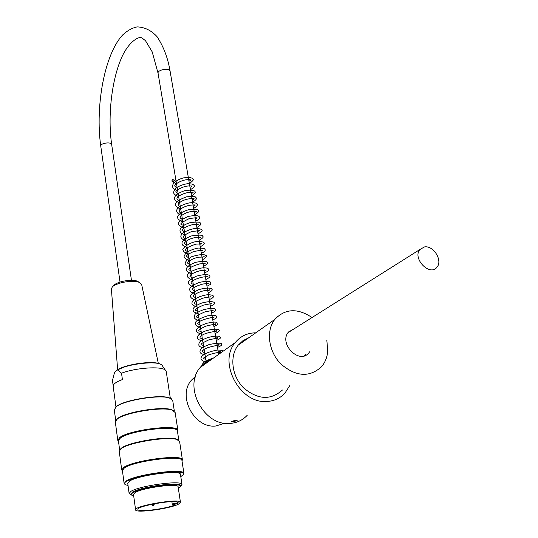 <?xml version="1.0" encoding="UTF-8"?>
<svg xmlns="http://www.w3.org/2000/svg" width="538" height="538" viewBox="0 0 538 538"><rect width="100%" height="100%" fill="white"/><g stroke="black" fill="none" stroke-linecap="round" stroke-linejoin="round"><path stroke-width="0.81" d="M424.415 246.949L419.889 249.518C412 258.549 430.259 277.063 437.125 266.996C442.888 260.278 433.258 245.14 424.415 246.949M172.745 179.45L171.797 180.936C172.967 182.012 173.72 181.75 174.056 180.156L172.745 179.45M130.821 494.516L129.12 493.46L130.976 491.322C139.833 485.612 182.046 479.97 181.979 484.429L180.701 486.238C180.761 482.088 141.003 487.421 132.624 492.774L130.862 494.778L133.713 496.016M129.086 493.218L127.741 483.259L129.577 481.039C138.38 475.162 180.465 469.627 180.432 474.281L180.472 474.563M178.387 488.591L180.701 486.258L180.6 485.585C180.66 481.402 140.902 486.729 132.53 492.088L130.828 494.55M135.583 509.762L133.485 494.348L135.072 492.539C142.61 487.751 178.139 482.99 178.105 486.722L178.139 486.944M175.139 412.491L171.878 409.996C161.797 406.553 125.125 412.579 117.304 418.988L115.334 422.068L117.735 440.023M118.488 441.301L117.782 440.373L119.786 437.455C129.618 429.795 177.782 423.931 177.87 430.272L177.513 431.745M179.605 441.53L176.74 439.425C167.19 436.271 129.355 442.444 121.272 448.504L119.241 451.328L121.696 469.681M122.435 470.811L121.736 469.99L123.807 467.327C133.821 460.246 182.422 454.005 182.395 459.701L182.012 461.032M180.795 476.661L183.606 474.361L183.364 473.305L181.77 472.498L174.816 471.772L163.922 472.357L144.776 475.404L133.727 478.322L126.551 481.308C123.74 483.057 123.801 484.321 126.719 485.115L128.031 485.384M114.971 407.858L116.376 406.472C123.713 400.104 158.999 394.246 169.026 397.716L171.514 398.846M172.725 400.561L169.362 397.952C159.268 394.468 123.774 400.326 116.201 406.748L114.285 409.869L115.71 420.521M173.835 410.77L171.286 409.573C161.387 406.19 125.441 412.095 117.768 418.389L116.107 420.023M124.836 484.267L124.137 483.501L126.195 480.999C136.114 474.314 183.969 468.026 183.902 473.319L183.505 474.57M181.965 460.716L181.918 460.38C181.938 454.805 134.265 460.931 124.426 467.872L122.395 470.481L124.096 483.211M178.481 440.077L176.134 438.981C166.753 435.888 129.665 441.933 121.736 447.885L119.913 449.6M177.453 431.315L177.392 430.938C177.305 424.738 130.061 430.487 120.404 437.993L118.427 440.851L119.644 449.923M113.135 286.176L114.695 284.467C119.678 281.529 125.986 280.184 133.612 280.412L136.76 280.93L139.201 282.248M141.649 284.467L138.481 282.02L134.89 281.435C126.181 281.172 118.979 282.719 113.289 286.061L112.368 286.821L111.386 288.919L117.64 369.72M115.952 406.936L113.195 386.418C112.846 384.307 115.912 382.02 122.408 379.566L121.527 373.204L117.593 369.969L116.867 370.225L114.903 372.04L114.285 373.372L112.476 380.48L113.175 385.685M167.21 377.911L166.188 371.24L165.267 370.03C160.983 366.008 135.509 367.79 121.527 373.204M173.666 505.048L172.274 504.328C172.691 503.783 174.453 503.306 177.56 502.895L177.5 503.696L178.132 502.66C177.896 498.807 135.583 506.07 137.943 509.56C138.105 512.411 165.623 508.968 174.978 504.98C172.039 504.933 172.88 504.503 177.5 503.696M178.569 504.106L180.445 502.25C180.203 497.953 132.967 506.05 135.61 509.95C135.811 513.393 170.398 508.652 178.569 504.106M177.56 502.895L177.439 502.129M195.489 376.358L191.42 380.211C177.116 395.934 194.252 428.625 215.731 426.002L224.837 423.245M236.855 420.696L233.122 421.711L231.555 421.409L235.61 420.245L237.144 420.373L236.855 420.696M247.258 415.249C242.725 420.138 237.056 422.861 230.251 423.413C204.11 426.607 182.947 386.661 200.17 367.501C203.25 363.668 207.069 360.958 211.616 359.371M255.738 332.827C247.325 332.908 240.499 336.156 235.254 342.578C217.581 362.437 240.251 404.542 267.44 401.435C274.514 400.918 280.372 398.12 285.012 393.036L289.673 385.706M288.879 331.596L290.372 331.186M305.416 354.623L304.447 355.786M309.646 351.805L308.92 352.773C299.518 365.087 278.287 343.56 288.489 332.054L294.656 328.483M326.842 340.366L327.743 350.803C327.279 357.111 325.187 362.444 321.475 366.802C309.437 377.683 295.92 376.755 280.91 364.031C268.462 351.536 265.772 330.776 274.777 319.444C285.12 308.53 297.541 307.891 312.033 317.528M282.437 390.016C270.681 400.528 257.689 399.774 243.452 387.75C231.67 375.934 229.383 356.102 238.206 345.161L242.961 340.648L248.758 337.736M111.689 144.621L111.669 144.48C111.292 141.494 99.866 143.243 100.767 146.148L120.028 282.046M131.46 280.332L111.669 144.48C107.6 116.524 111.568 80.572 121.447 58.023C127.829 43.04 138.542 35.447 142.126 38.07L145.475 40.686L152.187 51.836L158.098 73.397C156.888 69.832 169.457 67.499 170.095 71.171L170.129 71.399M117.398 369.989C124.91 364.347 152.873 360.366 159.725 363.923M114.769 372.269L114.271 373.412M162.664 366.217L161.783 364.919C157.298 360.467 127.156 363.863 117.593 369.969M153.478 504.415L154.184 504.469C153.559 505.821 152.792 505.955 151.898 504.866L153.478 504.415M419.889 249.518L288.045 332.652M205.819 359.465C202.967 358.221 201.279 359.142 208.643 354.885C219.578 351.401 221.495 352.592 220.237 352.114L220.23 351.482L218.213 351.919M204.655 352.477C202.032 352.114 201.609 351.301 203.391 350.036C205.644 347.138 219.571 344.986 219.033 345.06L219.027 344.502L217.022 344.966M203.492 345.524C200.862 344.407 197.91 344.993 208.731 339.922C218.731 337.487 218.159 338.604 217.829 338.059L217.829 337.575L215.839 338.046M202.342 338.604C199.638 338.308 199.302 337.387 201.333 335.826C205.173 332.349 217.702 331.173 216.639 331.092L216.639 330.675L214.655 331.159M201.192 331.711C198.549 330.52 195.839 331.119 205.711 326.183C216.276 323.486 215.913 324.757 215.449 324.152L215.449 323.802L213.478 324.3M200.049 324.851C195.724 323.13 198.408 323.304 199.262 321.778C200.371 320.413 210.412 317.279 213.102 317.575L214.265 316.983L212.308 317.474M198.905 318.025C195.98 316.862 193.424 317.016 204.844 311.906C214.272 309.895 213.216 310.984 213.088 310.406L211.145 310.682M197.776 311.233C194.783 310.15 192.665 309.942 203.223 305.187C213.236 302.988 212.1 304.165 211.918 303.546L209.988 303.923M196.646 304.468C193.599 303.392 191.414 303.049 202.651 298.18C212.039 296.27 210.856 297.373 210.755 296.754L208.831 297.191M195.523 297.736L193.297 296.364C192.039 295.981 198.387 291.542 204.722 290.648C211.535 290.52 210.721 288.946 207.688 290.493M194.406 291.038L192.167 289.531C191.858 289.673 191.696 287.272 203.034 283.99C211.515 283.27 207.359 283.647 208.441 283.21L206.545 283.822M193.29 284.367C191.346 283.546 190.607 282.961 191.077 282.605C191.568 280.271 201.293 276.727 205.247 276.855C208.347 276.25 208.401 276.357 205.408 277.184M192.187 277.729C190.385 276.956 189.638 276.384 189.954 276.021L190.586 274.925C192.907 273.102 196.262 271.65 200.667 270.58L206.115 270.103L204.272 270.58M191.084 271.118L188.858 269.666C188.434 268.159 192.066 266.229 199.753 263.869C206.881 263.734 206.182 262.389 203.142 263.997M189.988 264.535C188.26 263.802 187.513 263.27 187.749 262.961C186.632 262.248 193.25 257.843 199.1 257.157C205.59 257.211 205.092 255.785 202.026 257.453M188.892 257.984L186.673 256.485C187.338 255.785 184.399 255.994 193.149 251.744C203.599 249.35 202.907 250.775 202.732 250.264L200.903 250.93M187.802 251.468C184.547 250.728 182.456 248.677 195.96 244.131C203.512 243.916 202.792 242.82 199.793 244.44M186.72 244.978C184.843 244.218 184.124 243.479 184.568 242.759C187.473 239.679 191.871 237.836 197.749 237.231C201.535 236.888 201.851 237.137 198.683 237.984M185.644 238.516C180.822 237.783 182.786 235.462 191.548 231.562C202.55 230.419 200.197 230.069 197.581 231.548M184.574 232.08L182.328 230.197C181.689 230.156 183.31 226.949 193.216 224.487L198.287 224.292L196.484 225.153M183.505 225.678C183.371 224.191 174.863 225.698 189.033 218.697C198.852 217.049 196.484 218.3 197.177 217.89L195.395 218.778M182.443 219.302C180.768 218.515 180.022 217.937 180.21 217.574C178.764 217.016 185.684 211.824 192.322 211.447C196.901 211.078 197.567 211.407 194.305 212.429M181.38 212.954C179.181 212.382 178.636 211.286 179.746 209.665C183.666 206.747 187.984 205.186 192.705 204.991C195.839 204.722 196.014 205.099 193.223 206.115M180.324 206.639C178.327 206.115 177.722 205.079 178.515 203.532C181.057 201.118 184.689 199.524 189.403 198.764C194.749 198.354 195.664 198.704 192.147 199.827M179.275 200.344C175.489 199.995 175.045 195.859 187.903 192.476C193.619 192.032 194.675 192.396 191.071 193.566M178.233 194.084L175.987 192.167C174.48 190.963 183.814 185.583 189.295 186C192.517 185.798 192.752 186.242 190.001 187.332M177.19 187.849C175.529 187.022 174.783 186.383 174.951 185.94C173.357 184.991 182.039 179.41 188.038 179.726C191.414 179.544 191.716 180.015 188.939 181.124M176.155 181.642L174.056 180.156M202.281 366.001L202.517 364.091C203.754 361.892 207.352 359.915 213.33 358.153M206.256 362.087C201.32 360.877 199.867 358.913 201.884 356.196C204.924 353.372 210.183 351.314 217.661 350.03C224.447 350.265 221.717 350.763 222.752 351.455M218.677 354.354L170.095 71.171C167.917 58.077 163.579 46.591 157.083 36.712C151.312 30.397 144.668 27.129 137.136 26.9C132.227 27.895 127.439 30.558 122.758 34.876C104.574 54.13 95.078 105.986 100.767 146.148M205.092 355.1C199.369 353.009 200.459 352.814 199.941 351.859C200.257 349.841 199.537 348.113 209.571 344.407C217.951 342.948 221.864 342.78 221.313 343.903C222.416 344.804 221.125 345.974 217.439 347.407M203.929 348.14C200.667 347.292 198.966 346.264 198.831 345.053C199.047 342.726 198.381 341.408 207.312 337.729C212.382 336.304 216.357 335.82 219.235 336.27L220.304 337.346C220.883 338.12 219.531 339.162 216.256 340.48M202.779 341.213C199.013 339.982 197.318 338.967 197.702 338.16C197.849 336.277 196.7 334.945 204.965 331.159C213.135 328.315 219.914 329.323 218.811 329.875C220.19 330.594 218.946 331.832 215.072 333.587M201.629 334.327L197.399 332.531L196.572 331.287L196.679 329.222L199.934 326.028L206.673 323.264L213.613 322.054L215.799 322.141L217.809 323.271L217.883 324.387L213.895 326.727M200.479 327.46C197.614 326.788 195.933 325.766 195.429 324.387C194.991 323.109 194.332 319.969 207.789 315.779L214.696 315.275L216.377 316.048C216.33 317.151 218.818 317.252 212.725 319.895M199.342 320.635C195.993 319.707 194.279 318.55 194.205 317.185C194.716 314.69 193.922 313.553 203.176 309.807C208.031 308.523 211.824 308.166 214.541 308.738L215.536 309.794C216.162 310.534 214.837 311.636 211.562 313.103M198.213 313.836C191.326 311.051 193.848 311.381 193.048 309.464C193.337 307.279 196.256 305.133 201.797 303.022C212.416 300.244 215.106 302.511 214.366 303.029C214.877 303.909 213.559 305.012 210.398 306.337M197.083 307.07C190.136 304.394 192.348 303.607 192.039 302.127C193.055 299.162 200.445 295.638 207.372 294.75C214.037 294.703 216.202 296.747 209.248 299.599M195.96 300.339C189.06 297.844 187.473 295.106 198.757 289.659C209.309 286.586 212.853 288.906 211.985 289.377C212.806 290.049 211.508 291.226 208.098 292.894M194.837 293.634L191.313 292.275L190.022 290.897L189.679 289.679L189.88 288.395L192.638 285.315L199.349 282.342L206.491 281.145L210.035 281.777L210.93 283.123L210.392 284.447L206.955 286.223M193.727 286.962C187.365 284.528 184.884 281.663 196.269 276.243C207.069 273.069 210.607 275.597 209.672 275.994C210.526 276.619 209.242 277.816 205.819 279.578M192.617 280.318C187.513 277.951 186.007 275.893 188.098 274.131C189.383 271.771 197.251 268.213 203.687 267.769C206.619 267.857 208.186 268.294 208.388 269.081C208.011 270.358 210.869 269.646 204.682 272.968M191.515 273.707C184.87 271.905 182.94 266.929 195.845 262.282C202.887 261.051 206.626 261.024 207.049 262.201C208.65 262.678 207.486 264.071 203.552 266.384M190.418 267.13C183.068 265.368 183.471 261.912 191.629 256.747C198.791 254.535 203.411 254.037 205.489 255.247C207.574 255.812 206.552 257.346 202.429 259.834M189.322 260.574C185.469 259.054 183.761 257.581 184.184 256.155L185.684 253.176C189.087 250.674 193.303 248.966 198.34 248.058C205.772 248.314 204.245 248.751 205.018 249.403C205.798 250.567 204.561 251.871 201.313 253.311M188.239 254.057C182.476 251.522 183.397 250.863 183.102 249.914C181.151 249.921 188.186 241.838 198.421 241.387C205.55 241.791 206.141 243.6 200.197 246.814M187.157 247.561C181.514 245.019 182.651 244.945 182.113 243.963C181.286 241.495 184.326 238.832 191.239 235.967C199.376 234.723 203.23 234.884 202.806 236.458C203.882 236.962 202.644 238.26 199.094 240.351M186.074 241.098C181.205 239.033 179.732 236.841 181.656 234.528C182.409 232.577 190.398 228.603 196.928 228.327C203.216 229.37 204.164 230.271 197.991 233.922M185.005 234.669C177.782 233.492 177.56 226.639 189.658 222.786C196.794 221.703 200.398 221.885 200.466 223.351C201.757 223.855 200.566 225.24 196.888 227.513M183.935 228.26C178.824 225.536 172.987 223.304 188.266 216.417C199.1 214.48 199.268 216.727 199.511 217.244C200.123 218.253 198.885 219.551 195.798 221.138M182.873 221.885C178.898 220.15 177.197 218.562 177.769 217.117C177.291 216.189 179.342 212.234 189.759 209.39C196.135 209.248 198.959 209.632 198.24 210.533C199.571 211.051 198.394 212.463 194.709 214.79M181.81 215.536C171.252 211.501 178.495 205.213 189.376 202.873C195.832 202.207 201.394 203.586 193.626 208.468M180.755 209.215C176.034 206.942 174.44 204.917 175.98 203.149C176.114 201.515 179.665 199.403 186.619 196.821C192.866 196.283 195.886 196.484 195.691 197.426C197.332 198.334 196.283 199.921 192.55 202.174M179.705 202.927C175.98 201.367 174.278 199.813 174.615 198.26C174.52 196.881 175.529 193.761 184.964 190.613C194.507 189.248 195.213 191.555 195.133 191.925C196.034 192.53 194.81 193.862 191.474 195.913M178.663 196.659C175.254 195.334 173.559 193.868 173.579 192.261L174.911 188.939C178.192 186.289 182.335 184.554 187.352 183.727C193.431 183.935 192.819 184.373 193.734 185.085C195.281 185.993 194.171 187.52 190.405 189.679M177.621 190.425C170.008 189.1 170.317 181.817 183.317 177.91C188.603 177.271 191.662 177.527 192.503 178.67C194.205 179.288 193.155 180.889 189.342 183.471M176.585 184.218L171.911 181.178M206.417 363.063L158.098 73.397M180.432 474.281L181.979 484.429M175.072 412.081L177.87 430.272M179.544 441.16L182.395 459.701M172.664 400.144L174.346 411.113M181.918 460.38L183.902 473.319M177.392 430.938L178.831 440.292M121.238 448.235L120.768 448.86M176.134 438.981L176.74 439.425M117.56 418.544L117.096 419.149M171.286 409.573L171.878 409.996M116.376 406.472L116.114 406.815M169.026 397.716L169.362 397.952M114.695 284.467L113.289 286.061M136.76 280.93L138.481 282.02M141.568 284.077L158.306 363.352M114.285 373.372L114.903 372.04M116.867 370.225L125.65 366.317L137.493 363.607L151.958 362.578C156.585 362.787 159.86 363.567 161.783 364.919L165.267 370.03M167.15 377.501L170.324 398.268M154.184 504.462L154.332 503.736M151.877 504.832L151.595 504.294M178.105 486.722L180.445 502.25M172.274 504.294L171.878 501.638M191.42 380.211L195.112 377.636M200.17 367.501L235.254 342.578M274.777 319.444L238.206 345.161"/></g></svg>
